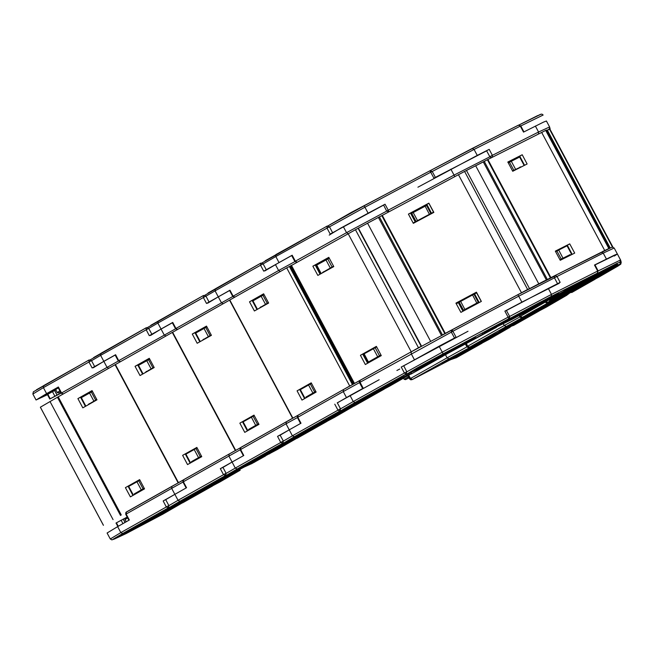 <?xml version="1.0" encoding="UTF-8"?>
<svg xmlns="http://www.w3.org/2000/svg" width="654" height="654" viewBox="0 0 654 654"><rect width="100%" height="100%" fill="white"/><g stroke="black" fill="none" stroke-linecap="round" stroke-linejoin="round"><path stroke-width="0.98" d="M181.264 481.156L126.009 512.335M82.813 407.826L96.988 399.831L92.059 390.601L77.883 398.597L82.813 407.826M121.252 514.894L58.206 396.831L286.722 267.927L289.853 266.276L352.661 384.446L349.759 385.991L286.722 267.927M125.437 487.655L139.613 479.66L144.542 488.89L130.367 496.885L125.437 487.655L139.678 479.783M58.206 396.831L40.409 407.229M92.124 390.724L80.532 397.256L85.396 406.371M132.95 495.43L128.086 486.323M89.361 404.131L89.124 403.698M80.532 397.256L77.883 398.597M171.945 486.331L183.185 480.101L171.945 486.331M166.582 508.935L168.299 507.831L166.32 506.932L163.132 500.956L174.847 494.35L171.659 488.375L182.997 482.08M161.178 512.041L147.739 519.603L165.552 510.275L158.284 513.57M172.582 507.349L182.973 502.501L162.756 514.199L126.108 533.558L115.717 538.406L135.942 526.707L172.582 507.349M182.973 502.501L180.03 503.31L172.419 507.046L135.779 526.405L120.957 534.686L115.717 538.406M119.96 535.953L122.927 534.588M128.593 532.16L119.306 536.493L137.373 526.037L179.384 504.414L161.325 514.861L128.593 532.16M154.696 518.311L132.165 530.206L122.895 534.58L126.59 532.528L124.857 533.01M172.1 508.379L144.003 522.595L167.628 510.145L175.795 506.327L172.092 508.387M134.536 494.538L134.209 493.934L144.223 488.293M171.871 486.372L126.418 512.008L126.173 514.028L129.361 520.004L117.646 526.617L120.835 532.593L168.438 505.804L168.895 505.591L168.299 507.831M134.209 493.934L144.199 488.244M139.891 480.175L128.298 486.633L132.607 494.702M110.281 539.01L111.875 539.918L115.178 538.7L113.256 539.125L122.715 533.541L120.835 532.593L110.281 539.01L107.084 533.035L117.646 526.617M117.851 526.503L116.02 523.069L127.236 517.044M125.102 522.415L123.287 519.023M187.6 499.108L194.737 495.83L208.405 488.17M154.597 518.131L158.677 515.924M175.787 506.368L178.575 504.651M167.964 510.864L172.035 508.616M166.5 511.698L170.694 509.548L164.579 512.785L167.833 510.619M162.184 514.142L166.754 511.747L162.184 514.142L166.361 511.436M158.742 516.039L161.718 514.42M161.579 514.158L162.069 513.93M152.48 519.055L126.508 532.34M152.644 519.358L134.495 528.882L126.484 532.658L126.443 532.217M161.252 512.008L164.718 510.382M165.625 499.672L163.132 500.956M36.42 389.809L63.651 374.35M58.271 387.887L55.647 389.571L57.241 392.563L58.206 392.997L60.487 392.032L60.282 391.656M47.48 394.722L36.068 400.027L46.63 393.61L43.442 387.634L91.495 360.632L89.173 359.953L88.928 361.981L92.116 367.957L115.169 355.057M61.084 393.16L49.786 399.03L47.39 394.55L47.807 394.297L50.203 398.785L61.002 393.005M54.846 396.161L52.451 391.681L47.807 394.297M52.451 391.681L54.568 390.544L56.955 395.032M55.835 389.915L54.568 390.544M42.69 396.937L53.407 391.059L51.012 392.048L55.598 389.195L46.001 394.1L39.06 398.433L42.69 396.937L42.322 396.25M58.345 387.005L57.936 387.258L61.124 393.234L61.541 392.98L58.345 387.005L46.63 393.61M58.01 387.397L51.96 390.74L58.149 387.659M54.666 390.495L57.061 394.983M49.786 399.03L50.203 398.785M96.947 399.757L89.271 403.959M96.792 399.471L88.282 404.499M85.2 405.93L80.892 397.861L92.484 391.403M82.118 396.365L82.437 396.97M140.013 375.559L154.189 367.564L149.267 358.335L135.092 366.33L140.013 375.559M178.182 482.848L235.35 450.532L172.313 332.469M182.646 455.388L196.821 447.393L201.743 456.623L187.567 464.618L182.646 455.388L196.879 447.516M182.164 480.657L183.21 480.069M238.465 448.881L235.35 450.532M149.325 358.449L137.741 364.989L142.605 374.096M190.159 463.163L185.295 454.048M146.561 371.864L146.333 371.423M137.741 364.989L135.092 366.33M229.145 454.064L240.386 447.835L229.145 454.064M223.782 476.668L225.499 475.564L223.529 474.665L220.333 468.689L232.056 462.084L228.859 456.108L240.206 449.813M218.379 479.774L204.939 487.328L222.761 478L215.46 481.319M229.783 475.074L240.173 470.226L219.957 481.933L183.316 501.291L172.926 506.139L193.143 494.44L229.783 475.074M240.173 470.226L237.23 471.035L229.628 474.779L192.987 494.138L178.158 502.419L172.926 506.139M177.16 503.686L180.136 502.321M185.793 499.893L176.506 504.226L194.573 493.77L236.593 472.147L218.526 482.595L185.793 499.893M209.844 487.083L189.366 497.939L180.226 502.158L209.681 486.789L183.709 500.073M211.896 486.045L209.681 486.789M201.759 490.067L233.004 474.06L201.759 490.067M191.736 462.272L191.418 461.667L201.424 456.026M229.08 454.105L183.627 479.742L183.373 481.761L186.57 487.737L174.847 494.35L178.043 500.326L225.638 473.537L226.104 473.324L225.499 475.564M191.418 461.667L201.399 455.977M197.091 447.908L185.499 454.366L189.807 462.435M165.74 499.672L174.847 494.35M168.585 507.602L172.967 506.155L170.457 506.85L179.915 501.275L225.401 475.613L223.913 477.003L232.603 472.907M244.8 466.833L251.937 463.563L265.606 455.903M211.798 485.865L215.877 483.649M232.996 474.101L235.775 472.384M225.172 478.597L230.617 475.679L225.172 478.597L229.072 476.055M223.701 479.431L227.894 477.273L221.788 480.518L225.041 478.352M221.788 480.518L223.562 479.169M219.384 481.867L223.954 479.48L219.384 481.867L221.641 480.24M215.943 483.772L218.918 482.153M218.779 481.892L219.27 481.663M183.79 500.253L182.057 500.743M218.452 479.742L221.927 478.115M222.834 467.406L220.333 468.689M93.628 357.542L120.859 342.083M93.277 367.761L103.831 361.343L107.027 367.319L108.728 368.333M115.554 354.738L115.137 354.983L118.325 360.959L118.742 360.714L115.554 354.738L103.831 361.343L100.642 355.367L148.703 328.365L146.373 327.687L146.128 329.706L149.316 335.69L172.378 322.79M154.148 367.483L146.471 371.693M154.001 367.196L145.49 372.232M142.4 373.655L138.092 365.594L149.692 359.128M139.318 364.098L139.637 364.703M197.222 343.293L211.397 335.298L206.468 326.068L192.292 334.063L197.222 343.293M235.383 450.581L292.559 418.266L229.513 300.202M239.846 423.122L254.022 415.127L258.951 424.356L244.776 432.351L239.846 423.122L254.087 415.241M239.364 448.391L240.419 447.794M295.665 416.614L292.559 418.266M206.533 326.183L194.941 332.723L199.805 341.829M247.359 430.888L242.495 421.781M203.77 339.598L203.533 339.156M194.941 332.723L192.292 334.063M286.346 421.797L297.586 415.568L286.346 421.797M280.983 444.401L282.7 443.289L280.729 442.398L277.541 436.422L289.256 429.809L286.068 423.833L297.406 417.546M275.244 447.671L262.082 455.021L281.931 444.671L275.244 447.671M286.992 442.807L297.382 437.959L277.157 449.658L240.517 469.024L230.126 473.872L250.343 462.174L286.992 442.807M297.382 437.959L294.431 438.769L286.828 442.513L250.188 461.871L235.358 470.152L230.126 473.872M234.361 471.42L237.337 470.054M242.994 467.626L233.715 471.959L251.774 461.503L293.793 439.88L275.726 450.328L242.994 467.626M269.096 453.778L246.566 465.673L237.304 470.038L240.999 467.994L239.266 468.477M286.509 443.837L258.404 458.062L282.029 445.603L290.204 441.793L286.501 443.853M248.937 429.997L248.618 429.4L258.632 423.751M286.28 421.83L240.86 447.45L240.582 449.494L243.77 455.47L232.056 462.084L235.244 468.06L282.847 441.27L283.305 441.058L282.7 443.289M248.618 429.4L258.608 423.71M254.3 415.642L242.699 422.1L247.008 430.169M222.94 467.406L232.056 462.084M225.793 475.335L230.175 473.888L227.657 474.583L237.124 469.008L282.61 443.347L281.114 444.736L289.812 440.641M302.009 434.567L309.146 431.297L322.806 423.637M268.998 453.59L273.086 451.383M290.196 441.826L292.984 440.117M282.373 446.322L286.436 444.082M280.901 447.164L285.103 445.006L278.988 448.252L282.242 446.077M278.988 448.252L280.762 446.903M276.585 449.6L280.582 447.557L276.585 449.6L278.841 447.974M273.151 451.505L276.127 449.887M275.988 449.625L276.478 449.388M266.889 454.522L240.909 467.806M267.045 454.816L248.896 464.348L240.885 468.125L240.844 467.684M280.967 447.295L280.582 447.557L280.926 447.213M275.579 447.508L279.127 445.848M280.035 435.139L277.541 436.422M150.829 325.275L178.06 309.816M150.477 335.494L161.039 329.076L164.228 335.052L165.936 336.066M172.754 322.463L172.337 322.716L175.534 328.692L175.942 328.439L172.754 322.463L161.039 329.076L157.843 323.101L205.904 296.099L203.582 295.42L203.329 297.439L206.525 303.415L229.579 290.515M211.356 335.216L203.672 339.426M211.201 334.93L202.691 339.966M199.609 341.388L195.301 333.319L206.893 326.861M196.519 331.831L196.846 332.436M254.422 311.018L268.598 303.023L263.668 293.801L249.493 301.796L254.422 311.018M292.583 418.315L349.759 385.991M297.047 390.855L311.222 382.86L316.152 392.089L301.976 400.084L297.047 390.855L311.288 382.974M296.573 416.124L297.619 415.527M289.853 266.276L352.661 384.446M263.734 293.916L252.142 300.456L257.006 309.563M304.56 398.621L299.696 389.514M260.971 307.331L260.733 306.889M252.142 300.456L249.493 301.796M343.554 389.531L359.7 380.62L343.554 389.531M337.235 402.864L379.156 379.761M396.88 370.524L399.79 369.036M338.192 412.134L339.908 411.023L337.93 410.132L334.742 404.156M332.788 415.241L319.348 422.795L337.162 413.467L329.861 416.786M344.192 410.54L354.582 405.693L334.366 417.391L297.717 436.758L287.327 441.605L307.552 429.899L344.192 410.54M354.582 405.693L351.639 406.502L344.037 410.238L307.388 429.604L292.567 437.878L287.327 441.605M291.57 439.145L294.537 437.788M300.202 435.36L290.916 439.684L308.982 429.237L350.994 407.606L332.935 418.061L300.202 435.36M326.305 421.503L303.775 433.406L294.504 437.771L298.199 435.719L296.466 436.21M316.168 425.533L347.405 409.527L316.168 425.533M306.146 397.73L305.827 397.133L315.833 391.484M343.481 389.563L298.028 415.2L297.783 417.227L300.971 423.203L289.256 429.809L292.444 435.785L340.047 409.003L340.505 408.783L339.908 411.023M305.827 397.133L315.808 391.444M311.5 383.375L299.908 389.833L304.216 397.902M280.149 435.139L289.256 429.809M282.994 443.06L287.376 441.622L284.866 442.317L294.325 436.733L339.81 411.08L338.322 412.47L347.012 408.366M359.209 402.3L366.346 399.03L380.015 391.37M326.207 421.323L330.286 419.116M347.397 409.559L350.184 407.851M339.573 414.056L343.644 411.816M338.11 414.889L342.304 412.739L336.189 415.977L339.442 413.81M333.793 417.334L338.363 414.947L333.793 417.334L337.971 414.628M330.352 419.239L333.327 417.62M333.188 417.358L333.679 417.121M324.09 422.255L298.118 435.539M324.253 422.549L298.199 435.719M332.861 415.2L336.336 413.581M208.029 293.008L235.26 277.549M207.678 303.219L218.24 296.81L221.428 302.786L223.137 303.799M229.955 290.196L229.546 290.45L232.734 296.425L233.151 296.172L229.955 290.196L218.24 296.81L215.052 290.834L263.112 263.832L260.848 263.112L260.537 265.172L263.726 271.148L291.676 255.583M289.836 266.284L290.801 265.753M268.557 302.949L260.881 307.159M268.402 302.663L259.9 307.699M256.809 309.121L252.501 301.053L264.093 294.594M253.727 299.565L254.046 300.161M317.811 275.44L333.761 266.562L328.831 257.333L312.882 266.219L317.811 275.44M353.839 383.816L418.462 347.748L355.424 229.685L289.869 266.309M360.436 355.277L376.385 346.391L381.315 355.621L365.365 364.507L360.436 355.277L376.442 346.497M358.081 381.503L359.749 380.571M358.367 228.156L421.487 346.162L418.462 347.748M380.121 216.499L355.424 229.685M328.888 257.439L315.187 265.066L320.059 274.19M367.613 363.248L362.741 354.133M323.73 272.146L323.493 271.712M317.076 264.813L316.749 264.2M315.187 265.066L312.882 266.219M368.84 361.752L369.175 362.381M411.341 351.746L451.587 330.156L411.341 351.746M414.391 359.684L411.194 353.708L411.309 351.762L360.141 380.268L360.027 382.222L363.215 388.198L350.037 395.539L353.225 401.515L406.829 371.742L403.641 365.766L401.204 367.025L467.986 331.243M402.545 376.271L406.199 373.998L404.393 373.009L401.204 367.025M397.101 379.222L382.353 387.438L401.245 377.595L397.101 379.222M404.303 376.818L411.783 373.426L389.571 386.212L352.024 405.946L344.535 409.33L366.747 396.545L404.303 376.818M411.783 373.426L404.139 376.516L366.592 396.25L350.364 405.267L344.535 409.33M348.77 406.878L351.746 405.513M354.811 404.393L348.124 407.417L367.965 395.997L408.202 375.339L388.353 386.759L354.811 404.393M378.552 391.836L359.725 401.769L352.383 404.957L362.226 400.362L378.388 391.542L355.907 403.044M380.375 390.92L378.388 391.542M400.444 379.639L375.952 391.844L400.313 379.394M369.379 362.267L369.052 361.654L380.988 355.008M369.052 361.654L380.971 354.983M376.663 346.914L363.534 354.141L367.842 362.21M337.35 402.872L350.037 395.539M340.194 410.794L344.576 409.347L342.508 409.756L354.967 402.545L406.134 374.031L411.366 372.51M418.985 368.774L423.252 367.082L438.409 358.686M380.276 390.74L384.765 388.321M400.591 379.827L395.106 382.753L400.681 379.549M404.605 377.293L407.385 375.584M395.106 382.753L400.33 379.557M393.438 383.685L397.223 381.764L391.256 384.904L394.975 382.508M391.256 384.904L393.299 383.424M388.541 386.424L392.882 384.16L388.541 386.424L391.108 384.626M384.797 388.108L387.936 386.776M387.797 386.514L388.329 386.678M397.33 379.107L399.872 377.996M265.238 260.742L298.592 241.996M264.886 270.952L279.021 262.54L275.825 256.564L329.428 226.783L327.18 226.063L327 228.05L330.188 234.026L383.546 205.103M292.199 255.191L291.643 255.518L294.84 261.502L295.387 261.167L292.199 255.191L279.021 262.54M333.695 266.44L323.616 271.95M333.565 266.203L322.536 272.538M316.25 265.32L329.256 258.134M316.953 264.085L317.28 264.698M473.324 294.447L473.128 294.087M473.177 294.063L473.365 294.431M474.681 293.262L474.927 293.711M413.312 223.308L433.823 212.378L428.893 203.149L408.382 214.087L413.312 223.308M443.175 334.554L527.647 289.477L464.61 171.413L358.449 228.107M455.936 303.145L476.447 292.215L481.377 301.437L460.866 312.375L455.936 303.145M419.01 347.511L410.434 352.253M447.557 332.257L451.693 330.049M529.38 288.627L527.647 289.477M608.179 248.831L550.913 277.59L487.876 159.527L464.61 171.413M466.474 170.473L529.511 288.553L466.474 170.473L485.211 160.941M433.708 212.444L428.82 203.296L408.431 214.169M455.985 303.227L476.374 292.354L481.262 301.502M456.974 302.696L457.228 303.186M474.951 293.115L475.196 293.581M475.245 293.564L474.992 293.098M454.522 338.028L451.293 331.962L451.726 330.017L517.87 294.709L452.053 329.796L456.067 337.202L439.112 346.244L442.3 352.22L509.589 316.397L506.392 310.421L504.929 311.165L521.884 302.123L517.87 294.709L553.758 276.65M521.884 302.123L559.244 283.288M508.918 318.678L504.929 311.165M484.017 332.6L493.86 326.82L483.895 332.322M492.585 329.395L483.461 333.728L473.619 339.508L492.585 329.395M476.137 337.603L466.016 343.685L418.83 368.856L408.889 373.442L419.01 367.36L466.196 342.189L476.137 337.603L473.316 338.322L466.032 341.895L442.48 354.174L418.854 367.066L408.889 373.475M412.478 371.529L442.627 354.591L472.556 339.483L442.398 356.455L412.478 371.529M428.084 363.738L416.058 369.649L429.506 361.891L419.647 367.728L428.084 363.738L420.538 367.066M428.738 363.428L427.92 363.444M468.959 341.421L455.519 349.154L465.378 343.334L456.288 347.617L471.738 339.72M464.332 343.685L455.519 349.154M462.958 311.255L462.623 310.617L478.9 301.944L479.235 302.581M458.315 302.549L462.623 310.617L478.9 301.944L474.591 293.875L456.263 303.75M474.591 293.875L476.66 292.886M403.665 365.807L439.112 346.244M408.93 373.491L405.742 374.742L416.974 367.998L508.886 318.694L486.437 331.414L491.849 329.346M473.774 339.401L477.191 337.35M413.124 371.022L416.099 369.657M428.672 363.305L432.008 361.564M436.422 359.242L436.905 358.989M440.477 357.1L441.115 356.757M444.63 354.885L445.766 354.272M451.064 351.411L455.454 349.023M445.832 354.403L451.162 351.599M444.091 355.318L441.507 356.847L444.753 355.114M441.172 356.88L443.96 355.073M437.036 359.185L440.559 357.248L437.003 358.801M436.978 358.76L440.559 357.248M432.131 361.793L436.496 359.373L432.131 361.793L432.932 360.975M433.062 361.221L436.292 359.111M492.364 329.485L489.347 330.867M364.074 205.83L429.891 170.743L364.074 205.83L327.973 225.883L364.074 205.83L364.907 207.261L432.188 171.446L429.891 170.743L433.913 178.158L486.633 150.829M329.591 224.886L351.345 212.387L387.74 193.216M329.24 235.097L340.497 228.287L368.096 213.237L364.907 207.261L329.452 226.832M385.051 204.203L383.53 205.062L386.718 211.038L388.239 210.179L385.051 204.203L368.096 213.237M432.188 212.926L414.17 222.532M427.185 205.094L431.493 213.163L415.216 221.845L410.908 213.776L427.185 205.094L426.8 204.375M413.164 223.039L415.216 221.845M431.493 213.163L433.561 212.174M410.524 213.049L410.908 213.776M512.711 171.266L527.124 164.007L522.194 154.777L507.79 162.037L512.711 171.266M487.876 159.527L546.262 130.121L609.307 248.185M555.344 251.103L569.748 243.836L574.678 253.065L560.265 260.325L555.344 251.103M529.356 288.643L519.358 293.916M550.913 277.59L548.289 278.988M550.488 277.925L554.731 275.792M519.914 156.846L519.587 156.241L507.856 162.159M524.451 165.356L524.238 164.947M555.401 251.218L567.312 245.626M571.637 253.719L572.005 254.414M520.134 166.966L520.371 167.408M519.587 156.241L522.194 154.777M567.141 245.307L569.748 243.836M555.123 275.498L556.987 276.397L560.176 282.373L548.265 288.381L551.453 294.357L598.124 270.846L594.936 264.87L594.502 265.074L614.458 255.125L617.401 253.973L614.351 256.049M597.404 273.151L597.699 271.05L594.502 265.074M583.997 280.076L570.68 286.795L564.001 290.875L583.997 280.076M523.862 313.143L537.727 306.105L544.569 301.919M548.91 299.499L512.499 319.127L491.661 329.354L501.667 323.313L538.07 303.677L558.908 293.45L548.91 299.499M558.908 293.45L552.949 295.706L537.907 303.374L501.504 323.011L494.023 327.327L491.661 329.354M551.731 297.317L554.51 295.608M504.185 322.038L536.705 304.502L555.328 295.363L513.864 318.31L495.25 327.441L504.185 322.038M502.574 323.599L498.83 325.529L507.7 320.207L530.239 308.042L502.583 323.599M549.491 297.971L547.987 299.205L551.739 297.276L543.866 302.034L520.331 314.762M547.889 299.017L522.194 313.331M548.003 299.205L522.35 313.626M559.947 259.728L570.214 254.553L570.533 255.158M559.93 259.687L570.214 254.553M571.776 253.629L567.468 245.561L555.622 251.618M506.417 310.462L548.265 288.381M491.702 329.371L489.257 330.033L499.403 324.065L551.191 296.45L597.429 273.143L552.9 297.227M570.28 287.024L566.936 289.035M495.896 326.902L498.871 325.537M515.736 316.945L520.232 314.582M511.469 319.054L511.845 318.858M511.951 319.054L515.605 316.806M508.133 320.713L511.559 319.226L505.706 322.389L509.523 320.256M509.409 320.035L511.559 319.226M505.918 321.711L508.24 320.91L503.253 323.607L508.24 320.91M502.722 323.338L506.057 321.972L500.465 324.956L506.057 321.972M472.262 148.466L518.467 125.176L472.229 148.483L430.446 170.563L472.229 148.483L474.052 149.398L520.723 125.887L518.467 125.176L520.298 126.091L523.486 132.067L543.441 122.126L546.384 120.965L546.491 121.407M422.353 174.765L479.137 145M417.89 187.232L477.248 155.374L474.052 149.398L432.204 171.487M489.789 156.739L492.348 155.35L489.159 149.374L486.601 150.763L490.001 157.05L491.759 157.573M489.159 149.374L477.248 155.374M546.319 130.22L548.027 129.933M520.985 166.884L512.523 170.907M520.143 167.31L512.679 171.193M508.215 162.846L520.061 156.788L524.369 164.857M518.434 157.589L518.115 156.985M608.106 248.872L602.416 251.667M546.957 130.13L609.912 248.029L546.957 130.13L546.343 130.269M549.687 129.108L612.684 247.081L549.687 129.108L547.096 130.391M549.098 301.617L546.997 302.704L546.662 301.339L549.147 299.622L583.041 280.852L617.237 263.268L619.894 262.246L620.319 263.938L621.161 262.041L620.744 260.341L617.401 253.973L620.589 259.949L598.165 270.919M599.031 274.639L616.109 265.753L617.834 264.33L609.683 268.704M557.543 296.532L549.156 300.987L551.093 300.456L568.163 291.12M583.654 282.953L552.507 298.976L549.81 300.047L559.44 294.21L606.994 268.819L617.065 264.134L583.654 282.953M617.065 264.134L614.204 264.903L606.838 268.524L583.066 280.926L559.284 293.908L552.074 298.077L549.81 300.047M604.672 270.993L612.667 266.292M583.245 281.318L613.477 266.047L604.876 271.263L562.391 293.948L553.398 298.126L583.245 281.318M565.334 291.349L604.566 270.372L565.334 291.349M601.386 272.538L562.644 293.213M604.754 271.157L583.605 282.773L562.702 293.638L565.35 291.774M601.541 272.832L565.514 292.068M594.968 264.944L617.401 253.973L614.204 247.997L612.128 247.155L555.197 275.465M554.052 297.586L556.44 296.507M557.568 295.673L562.808 292.894L557.478 295.502M557.061 296.066L561.9 293.491L557.061 296.066M557.437 296.172L562.718 293.344L557.437 296.172M571.171 289.55L549.074 301.633L571.146 289.567M520.764 125.96L543.188 114.99L541.945 114.107L540.605 114.303L519.014 125.004L540.899 114.303M510.112 129.394L537.694 115.578M612.855 247.089L550.554 130.726M570.517 292.51L571.972 292.403M569.381 292.886L590.284 281.817M526.805 314.917L547.145 304.118L538.528 308.23L526.805 314.917M563.176 296.082L550.341 302.173L569.094 291.283L604.754 272.358L617.597 266.268L598.843 277.165L563.176 296.082M617.597 266.268L613.967 267.396L604.598 272.056L568.931 290.981L555.14 298.706L550.341 302.173M591.543 280.64L613.199 268.426M602.538 273.625L614.008 268.181L597.257 277.917L565.399 294.823L553.93 300.26L570.68 290.523L602.538 273.625M578.512 286.485L610.419 270.094L578.512 286.485M589.262 281.661L561.851 295.821M591.641 280.819L589.426 281.956M588.298 280.468L619.142 264.788L617.58 266.317L620.842 264.102L621.202 262.262M519.08 315.678L520.748 317.648L522.513 317.247L578.929 285.471M547.145 304.118L543.204 305.966M554.576 299.72L558.818 297.202M568.506 291.831L572.642 289.697L568.457 291.749M565.514 293.507L569.43 291.48L565.514 293.507M565.285 293.859L561.124 295.992L565.285 293.859M559.129 297.169L564.312 294.423L559.056 297.022M556.448 299.467L523.061 316.961M512.499 325.52L513.676 325.365M513.84 324.351L520.968 321.073L534.637 313.421M473.97 344.846L494.04 334.251L487.075 337.456L473.97 344.846M509.548 326.534L499.157 331.382L519.382 319.683L556.023 300.325L566.413 295.477L546.188 307.176L509.548 326.534M566.413 295.477L563.47 296.287L555.859 300.022L519.219 319.381L504.389 327.662L499.157 331.382M538.038 311.108L557.118 300.57M559.227 299.344L562.015 297.627M553.546 301.723L562.824 297.39L544.766 307.838L502.746 329.469L520.813 319.013L553.546 301.723M555.467 301.241L527.443 315.571L555.475 301.241M535.92 312.032L510.104 325.267M538.128 311.288L514.51 323.738L506.335 327.556L509.948 325.349M536.076 312.334L516.987 322.34L509.956 325.34M470.079 346.955L506.155 326.518L557.927 298.862L568.301 293.85L566.397 295.518L570.018 292.739M487.483 337.251L490.958 335.625M503.4 328.929L506.368 327.564M519.521 319.822L523.388 317.836L519.48 319.749M516.259 321.637L519.955 319.741L516.259 321.637M515.573 322.054L515.957 321.793L515.573 322.054M515.295 322.381L511.436 324.335L515.295 322.381M506.572 328.03L470.103 346.939L506.073 328.275M454.873 357.615L456.476 357.632M456.631 356.618L463.768 353.348L477.436 345.688M416.77 377.113L436.839 366.518L429.874 369.723L416.77 377.113M452.347 358.801L441.957 363.649L462.174 351.95L498.814 332.592L509.204 327.744L488.988 339.442L452.347 358.801M509.204 327.744L506.261 328.553L498.659 332.289L462.018 351.656L447.189 359.929L441.957 363.649M480.829 343.375L499.909 332.837M502.027 331.611L504.814 329.902M496.337 333.99L505.624 329.657L487.557 340.113L445.546 361.736L463.604 351.288L496.337 333.99M472.286 346.792L502.035 331.57L472.286 346.792M478.72 344.298L452.895 357.534M480.927 343.554L457.301 356.005L449.126 359.823L452.74 357.615M478.875 344.601L452.83 357.771M412.87 379.222L448.955 358.784L500.727 331.128L511.101 326.117L509.196 327.793L512.81 325.005M430.283 369.518L433.757 367.891M446.191 361.196L449.167 359.831M451.513 358.204L451.088 358.261M462.313 352.089L466.188 350.111L462.272 352.016M459.051 353.912L462.746 352.007L459.051 353.912M458.086 354.648L454.236 356.602L458.086 354.648M409.028 377.799L407.818 378.323L408.922 377.611M448.865 360.55L412.903 379.206M178.15 482.799L115.112 364.736M103.438 525.276L40.393 407.213M113.036 519.644L49.99 401.581M120.54 515.409L57.503 397.346M120.949 515.164L57.904 397.101M121.047 515.017L58.01 396.953M171.659 488.375L171.904 486.347L126.418 512.008L125.781 512.646L125.756 514.281L171.659 488.375M139.907 524.655L136.792 527.14L167.081 510.57M122.715 533.541L168.201 507.88L166.713 509.27L175.403 505.174M212.248 486.126L182.621 502.836L212.656 485.889M136.948 481.736L141.256 489.805M133.015 494.457L128.707 486.388M118.268 526.266L116.428 522.824M121.08 520.2L122.919 523.641M127.693 517.903L125.069 519.587L125.241 518.548L127.317 517.191L127.514 517.567M125.004 522.464L123.189 519.072M194.328 496.034L194.712 495.413M196.723 494.367L197.32 494.449M147.714 519.538L158.268 513.578M143.038 488.849L138.73 480.78M89.14 359.978L33.338 391.852L32.88 394.051L43.442 387.634L43.687 385.615L89.173 359.953M59.866 390.879L57.241 392.563M63.242 393.994L61.541 392.98L118.366 361.033M81.309 397.607L85.617 405.676M93.849 401.033L89.541 392.964M91.323 391.999L95.631 400.068M178.452 482.627L115.415 364.564M228.859 456.108L229.113 454.08L183.627 479.742L182.981 480.379L182.965 482.014L228.859 456.108M197.116 492.388L194.001 494.874L224.281 478.303M179.915 501.275L178.043 500.326L168.928 505.648M269.448 453.86L269.865 453.623M194.148 449.47L198.456 457.538M190.224 462.182L185.916 454.121M251.528 463.768L251.921 463.146M253.932 462.092L254.529 462.182M204.506 487.5L204.882 487.287M200.238 456.582L195.93 448.513M91.527 360.697L100.642 355.367L100.888 353.348L146.406 327.67M146.341 327.711L90.35 359.774M120.45 361.727L118.742 360.714L175.566 328.766M138.509 365.341L142.817 373.409M151.058 368.758L146.749 360.689M148.532 359.733L152.84 367.801M235.653 450.361L172.615 332.297M286.068 423.833L286.313 421.814L240.827 447.475L240.19 448.113L240.165 449.748L286.068 423.833M254.316 460.122L251.201 462.607L281.482 446.036M237.124 469.008L235.244 468.06L226.129 473.382M326.648 421.593L297.03 438.303L327.065 421.348M251.349 417.203L255.657 425.272M247.425 429.915L243.116 421.846M308.737 431.493L309.121 430.88M311.132 429.825L311.729 429.915M262.123 454.996L275.653 447.467M257.447 424.315L253.139 416.246M148.736 328.422L157.843 323.101L158.096 321.081L203.582 295.42M203.541 295.436L147.559 327.507M177.651 329.452L175.942 328.439L232.775 296.491M195.71 333.074L200.018 341.135M208.258 336.491L203.95 328.422M205.732 327.466L210.04 335.535M292.861 418.094L229.824 300.031M352.457 384.552L289.411 266.489M346.457 397.542L343.268 391.566L359.504 382.615M343.268 391.566L343.513 389.547L298.028 415.2L297.39 415.846L297.366 417.481L343.268 391.566M329.894 416.77L319.291 422.754M311.517 427.855L308.402 430.34L338.69 413.769M294.325 436.733L292.444 435.785L283.337 441.115M383.857 389.326L354.231 406.028M308.557 384.936L312.865 393.005M304.625 397.648L300.317 389.58M365.938 399.226L366.33 398.613M368.333 397.558L368.93 397.64M314.648 392.04L310.339 383.972M205.936 296.156L215.052 290.834L215.297 288.806L260.815 263.137M260.75 263.17L204.759 295.24M234.851 297.186L233.151 296.172L278.637 270.519L280.337 271.533M275.44 264.543L278.637 270.519L294.872 261.559M252.918 300.799L257.226 308.868M265.459 304.224L261.15 296.156M262.933 295.199L267.241 303.268M354.452 383.416L291.406 265.352M353.144 384.192L290.123 266.17M353.683 383.906L290.654 265.859M354.19 383.571L291.144 265.508M421.143 346.326L358.098 228.262M421.323 346.236L358.286 228.172M362.651 388.509L359.471 382.549L451.374 332.126M394.55 380.571L397.428 379.067M375.895 391.746L372.878 393.332M368.725 395.58L364.057 398.85L395.891 381.495M359.471 382.549L359.398 381.118L360.166 380.26L411.284 351.778M354.967 402.545L353.225 401.515L340.538 408.848M442.202 356.683L411.006 374.063M373.352 348.647L377.66 356.716M368.398 361.883L364.09 353.814M422.925 367.246L423.342 366.559M425.255 365.57L425.828 365.717M399.381 378.216L399.242 378.666M382.655 387.201L394.534 380.579M401.777 377.26L399.741 378.061M379.467 355.751L375.159 347.683M263.137 263.889L275.825 256.564L275.939 254.61L327.139 226.088M327.09 226.112L261.96 262.965M295.167 261.347L296.695 260.545M296.99 262.246L295.387 261.167L346.563 232.652L348.1 233.748M343.366 226.676L346.563 232.652L386.743 211.078M316.683 265.034L320.991 273.102M330.262 267.936L325.954 259.875M327.752 258.91L332.06 266.971M445.309 333.36L382.271 215.297M411.194 351.778L348.157 233.715M430.594 341.241L367.573 223.21M441.458 335.453L378.437 217.422M442.447 334.93L379.418 216.891M444.818 333.63L381.781 215.567M451.35 332.085L518.696 296.148L554.461 277.852M496.402 327.319L466.147 343.612M447.074 352.22L437.232 357.476M424.438 364.76L441.998 355.931L460.244 345.639M459.1 302.05L463.408 310.119M443.069 353.773L442.3 352.22L406.853 371.783M472.482 294.889L476.791 302.957M464.871 309.309L460.563 301.241M491.391 329.755L496.002 327.638M482.824 332.649L482.415 333.426M475.033 336.843L493.705 326.877M433.079 359.725L429.506 361.891M485.669 331.684L484.818 331.586M509.589 316.397L509.613 317.95L508.902 318.686L485.317 332.158M478.205 302.238L473.897 294.169M389.007 211.708L388.239 210.179L454.056 175.092L454.824 176.629M450.868 169.116L454.056 175.092L489.83 156.805M416.009 221.346L411.701 213.278M413.164 212.46L417.473 220.529M429.384 214.177L425.075 206.108M426.498 205.389L430.806 213.457M608.76 248.438L545.714 130.375M521.475 292.755L458.438 174.692M538.716 283.787L475.703 165.773M546.343 279.937L483.339 161.93M547.308 279.462L484.287 161.432M550.439 277.844L487.394 159.78M606.413 259.066L603.225 253.09L614.204 247.997M603.225 253.09L601.402 252.174L555.156 275.481L554.232 276.904L554.428 277.795L603.225 253.09M538.847 305.606L536.19 307.045M584.39 279.806L584.014 279.994M537.4 305.851L538.128 305.876M507.21 320.64L537.727 304.756L534.032 305.9M556.873 250.932L561.181 259M551.191 296.45L551.453 294.357L509.605 316.438M543.744 302.663L519.341 315.539M567.034 245.765L571.343 253.834M562.971 258.052L558.663 249.983M543.662 302.704L538.7 305.696M535.405 306.939L535.135 307.486M570.321 287L573.264 285.414M492.233 157.328L492.348 155.35L538.594 132.034L538.479 134.021M535.397 126.058L538.594 132.034L549.573 126.941L546.384 120.965M513.774 170.22L509.466 162.151M511.256 161.203L515.565 169.272M523.936 165.053L519.628 156.985M604.68 250.474L541.643 132.41M610.223 247.891L547.406 130.244M612.455 247.098L549.499 129.19M617.074 264.69L617.932 264.723M551.314 299.785L551.796 300.08M565.367 291.324L583.393 282.25L601.165 272.211M619.894 262.246L620.589 259.949M546.997 302.704L544.717 302.025L546.523 302.876L549.09 301.625M546.662 301.339L545.55 301.51M621.161 262.041L620.319 263.938L596.064 276.266M551.674 299.597L557.56 296.524M549.703 300.66L549.254 301.38M551.665 299.597L549.156 300.987M609.667 268.704L617.834 264.33M615.447 265.557L615.414 266.121M549.573 129.157L549.761 127.563L550.251 129.467M579.853 287.392L580.474 287.441M565.882 293.474L592.213 279.904L601.696 274.337M519.742 315.334L520.314 316.405L544.954 302.352M595.066 279.225L571.89 292.452L572.136 291.807L564.933 295.183M522.293 317.304L520.314 316.405L519.677 316.806M555.025 298.616L554.396 298.731M526.241 315.163L535.961 309.612M577.801 288.471L577.441 289.052M522.963 319.61L523.56 319.692M514.698 322.675L540.253 309.53L550.513 303.546M466.269 343.546L467.692 346.211L504.275 325.569L503.359 323.844M539.125 311.01L513.611 325.398L507.357 327.638M506.155 326.518L504.275 325.569L519.799 317.002M469.564 347.16L467.692 346.211L466.858 346.71L467.929 347.552L470.087 346.947M484.524 338.813L487.41 337.284M493.999 334.268L490.892 335.657M473.545 345.018L473.913 344.797M473.929 344.789L484.491 338.837M520.952 320.664L520.559 321.277M465.754 351.877L466.359 351.958M408.464 376.753L404.131 379.336L403.641 378.421M404.131 379.336L405.554 379.606L409.077 377.889L408.3 377.849L408.881 377.522M457.498 354.95L483.053 341.797L493.312 335.813M408.848 375.404L410.483 378.478L447.074 357.836L445.505 354.901M481.924 343.276L456.41 357.673L450.156 359.904M448.955 358.784L447.074 357.836L466.972 346.898M412.363 379.426L410.483 378.478L409.657 378.977L410.728 379.819L412.02 379.655L449.372 360.297M416.745 377.047L430.209 369.551M433.692 367.924L436.839 366.518M416.729 377.056L416.336 377.284M463.751 352.931L463.359 353.544M103.389 525.309L40.344 407.246M128.944 520.241L125.756 514.281M126.238 521.769L125.069 519.587M147.305 519.775L147.698 519.546M131.511 529.495L139.948 524.631M164.661 510.414L167.767 509.025M165.707 499.615L168.895 505.591M32.88 394.051L36.068 400.027M50.799 391.648L51.012 392.048M61.124 393.234L63.168 394.035M94.642 366.526L91.495 360.632M186.145 487.974L182.965 482.014M204.898 487.279L215.477 481.311M188.72 497.228L197.156 492.364M221.861 478.148L224.968 476.758M222.908 467.348L226.104 473.324M118.325 360.959L120.369 361.768M151.851 334.259L148.703 328.365M243.353 455.707L240.165 449.748M261.714 455.233L262.099 455.012M245.92 464.961L254.357 460.097M279.07 445.873L282.168 444.483M280.116 435.074L283.305 441.058M175.534 328.692L177.577 329.502M209.051 301.993L205.904 296.099M300.554 423.44L297.366 417.481M384.274 389.081L354.231 406.036M318.915 422.966L319.307 422.746M303.121 432.686L311.566 427.83M336.27 413.606L339.377 412.216M337.317 402.807L340.505 408.783M232.734 296.425L234.778 297.227M266.252 269.726L263.112 263.832M406.199 373.998L406.829 371.742M442.603 356.455L410.998 374.072M418.993 368.774L418.625 368.987M382.083 387.528L382.639 387.209M360.329 400.42L368.766 395.564M294.84 261.502L296.891 262.303M320.435 273.429L316.127 265.361M332.584 232.685L329.428 226.783M554.33 276.405L544.496 280.86L517.87 294.709M496.566 327.237L466.13 343.62M404.605 374.955L408.938 373.491M489.323 330.883L477.216 337.333M429.433 361.76L433.12 359.7M386.718 211.038L388.77 211.839M435.36 177.389L432.188 171.446M552.761 297.308L597.462 273.119L598.124 270.846M557.576 283.689L554.428 277.795M536.223 307.028L519.301 315.563M487.385 330.834L491.71 329.371M564.034 290.85L566.993 289.003M573.247 285.422L583.997 280.002M533.983 305.925L542.722 301.617M523.911 131.855L520.723 125.887M548.085 129.901L549.622 128.47L549.573 126.941M620.237 263.979L596.039 276.274M612.888 247.098L550.717 130.661M570.476 292.534L571.931 292.428L595.115 279.201M535.978 309.595L543.172 305.982M572.266 291.758L564.86 295.224M556.489 299.45L523.045 316.969M512.466 325.561L513.578 325.422L539.166 310.985M515.066 324.024L506.817 327.907M465.419 344.02L466.858 346.71M454.792 357.656L456.378 357.689L481.965 343.252M457.857 356.291L449.609 360.182M408.014 375.903L409.657 378.977"/></g></svg>

